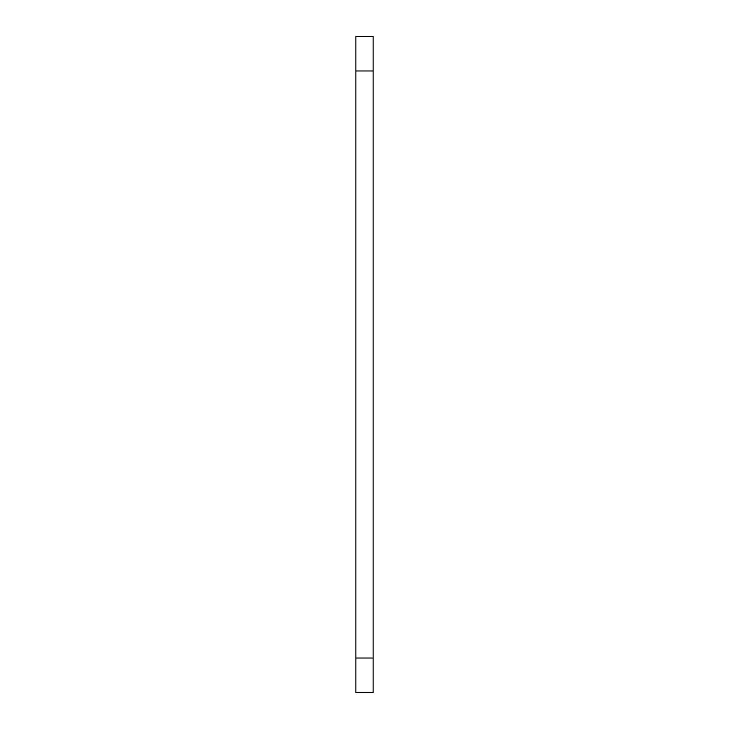 <?xml version="1.0" encoding="UTF-8"?>
<svg xmlns="http://www.w3.org/2000/svg" width="729" height="729" viewBox="0 0 729 729"><rect width="100%" height="100%" fill="white"/><g stroke="black" fill="none" stroke-linecap="round" stroke-linejoin="round"><path stroke-width="1.09" d="M373.13 658.023L373.13 36.45L355.87 36.45L355.87 692.55L373.13 692.55L373.13 658.023L355.87 658.023M373.13 70.977L355.87 70.977"/></g></svg>
